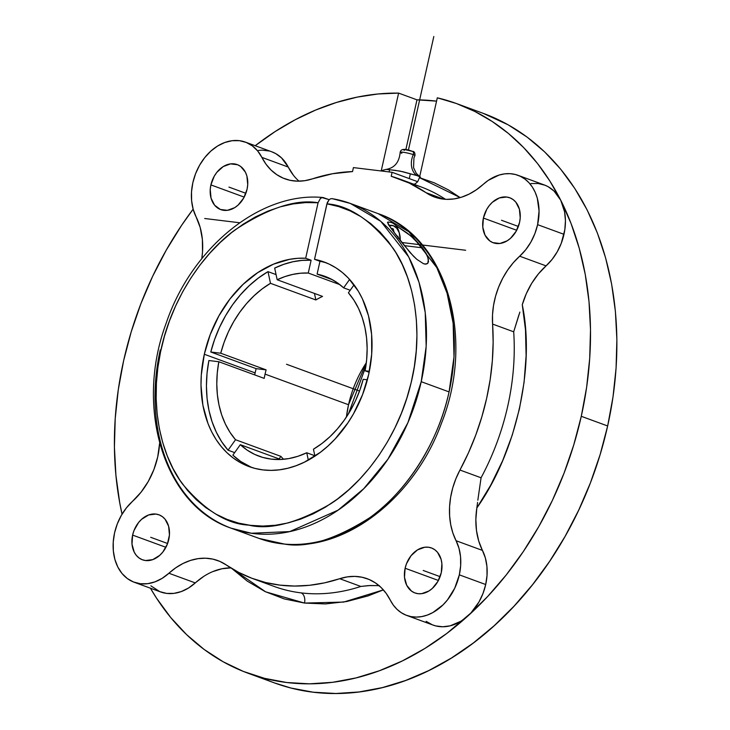 <?xml version="1.0" encoding="UTF-8"?>
<svg xmlns="http://www.w3.org/2000/svg" width="730" height="730" viewBox="0 0 730 730"><rect width="100%" height="100%" fill="white"/><g stroke="black" fill="none" stroke-linecap="round" stroke-linejoin="round"><path stroke-width="1.09" d="M286.114 544.197A6.807 4.407 -85 0 1 285.357 544.242A6.807 4.407 -85 0 1 284.554 544.078A172.964 129.94 -69.9 0 0 449.078 391.91L454.005 356.842L453.148 323.29L447.061 293.15L436.814 267.618L408.882 231.766L378.167 213.653C446.532 236.429 475.832 337.598 441.376 423.5C414.54 497.34 346.531 550.822 285.302 544.242L259.022 538.411A172.964 129.94 -69.9 0 0 284.554 544.078C306.892 548.193 335.17 539.479 369.398 517.935C402.385 495.159 437.151 447.49 449.078 391.91A172.964 129.94 -69.9 0 0 378.167 213.653L350.309 203.433A172.964 129.94 110.1 0 1 421.219 381.69L449.078 391.91L421.219 381.69A172.964 129.94 110.1 0 1 231.173 528.192A172.964 129.94 110.1 0 1 160.262 349.935M346.421 417.022L348.52 404.73L366.323 362.764A95.785 71.96 -69.9 0 0 348.52 404.73A95.785 71.96 -69.9 0 0 346.421 417.022M379.399 585.652L370.238 585.515L360.83 586.445A212.85 159.906 110.1 0 1 301.061 592.879A8.514 5.53 -83.1 0 1 304.492 603.062L284.317 598.938L265.182 591.61L247.36 581.199L231.875 568.561L265.62 591.82L304.492 603.062A8.514 5.53 96.9 0 0 301.061 592.879A212.85 159.906 110.1 0 1 273.796 586.318M386.06 169.406L382.21 170.437L382.064 171.085L382.21 170.437L386.06 169.406L394.893 170.3L402.704 171.696L417.159 175.647A17.027 12.793 110.1 0 1 413.28 154.641A7.574 0.867 -167.4 0 0 405.551 152.643A7.574 0.867 -167.4 0 0 400.241 152.205A7.574 0.867 -167.4 0 0 401.847 153.245M386.973 169.378L400.122 171.112L410.342 173.859L409.284 178.604L410.342 173.859L417.159 175.647A17.027 12.793 -69.9 0 1 413.28 154.641A7.574 0.867 -167.4 0 1 414.822 155.718A7.574 0.867 -167.4 0 0 413.28 154.641A2.555 1.916 -69.9 0 0 412.477 151.384A2.555 1.916 -69.9 0 0 412.112 151.293L405.095 149.659L403.298 149.668L404.411 150.353C402.896 149.166 405.46 149.477 412.112 151.293A2.555 1.916 110.1 0 1 412.477 151.384A2.555 1.916 110.1 0 1 413.28 154.641A7.574 0.867 -167.4 0 0 405.551 152.643A7.574 0.867 -167.4 0 0 400.241 152.205M326.748 263.028A108.962 81.86 -69.9 0 0 319.959 261.313L317.103 274.115L332.378 279.718L317.103 274.115A95.785 71.96 110.1 0 1 324.95 276.341A95.785 71.96 110.1 0 1 343.62 287.839L349.606 279.426L343.62 287.839L350.208 290.257L343.62 287.839L337.661 283.012L331.21 279.097L324.33 276.113L317.103 274.115L319.959 261.313L314.521 259.314A108.962 81.86 110.1 0 1 324.047 261.97A108.962 81.86 110.1 0 1 368.723 374.262A108.962 81.86 110.1 0 1 248.994 466.561A108.962 81.86 110.1 0 1 204.318 354.26L255.135 372.902A108.962 81.86 -69.9 0 0 254.697 374.901A108.962 81.86 -69.9 0 1 255.135 372.902L204.318 354.26A108.962 81.86 110.1 0 1 305.678 258.247L311.126 260.236A108.962 81.86 -69.9 0 0 274.672 268.074L277.172 279.754L322.541 296.398L277.172 279.754L274.672 268.074L283.751 264.333L292.922 261.76L302.083 260.391L311.126 260.236L308.261 273.038L300.541 273.221L292.739 274.416L284.919 276.597L277.172 279.754A95.785 71.96 110.1 0 1 308.261 273.038L339.112 284.353A95.785 71.96 110.1 0 1 339.505 284.371A95.785 71.96 -69.9 0 0 339.112 284.353L308.261 273.038L311.126 260.236L305.678 258.247L318.079 202.748C296.024 198.952 268.366 207.995 235.115 229.859C203.132 252.881 170.382 300.249 160.189 353.658C149.057 407.012 161.896 456.98 182.637 484.163C204.984 510.471 227.003 524.122 248.702 525.107C269.781 530.236 297.064 523.173 330.544 503.892C362.865 483.351 397.877 438.265 410.744 384.281C424.559 330.453 413.654 277.646 393.297 248.547C371.251 220.278 349.123 205.367 326.921 203.825L329.203 199.6L330.891 198.669L332.615 198.761A172.964 129.94 110.1 0 1 350.309 203.433L380.786 221.336L408.7 256.905L419.038 282.364L425.234 312.559L426.174 346.294L421.219 381.69L407.887 422.697L387.922 459.188L363.786 488.653L338.081 510.142L289.728 531.586L251.366 533.247L231.173 528.192C164.359 505.835 134.484 408.499 166.029 323.618C191.479 247.707 260.491 191.36 322.998 197.52L329.148 199.655L322.049 197.602L320.361 198.533L318.079 202.748L320.361 198.533L322.049 197.602L323.782 197.684M232.861 455.155A108.962 81.86 -69.9 0 0 251.74 467.492L240.736 461.488L232.861 455.155L240.307 444.679L280.649 459.48L240.307 444.679L247.187 450.145L254.697 454.407L262.745 457.409L271.204 459.124L279.964 459.508L288.888 458.568L297.867 456.305L306.755 452.764A95.785 71.96 110.1 0 1 258.977 456.186A95.785 71.96 110.1 0 1 240.307 444.679L232.861 455.155M228.07 450.2L234.668 452.618L228.07 450.2L235.525 439.725A95.785 71.96 110.1 0 1 218.827 361.742L264.196 378.386A95.785 71.96 110.1 0 1 265.072 374.116L348.52 404.73L265.072 374.116A95.785 71.96 110.1 0 1 266.103 369.864L256.148 368.65A108.962 81.86 -69.9 0 0 255.135 372.902A108.962 81.86 -69.9 0 1 256.148 368.65L210.778 352.006L256.148 368.65L266.103 369.864L220.734 353.22L266.103 369.864A95.785 71.96 110.1 0 0 265.072 374.116A95.785 71.96 110.1 0 0 264.196 378.386L218.827 361.742L217.275 372.875L216.783 383.907L217.367 394.693L219.009 405.077L221.692 414.905L225.378 424.039L230.005 432.352L235.525 439.725L280.895 456.369L235.525 439.725L228.07 450.2L221.683 441.76L216.326 432.224L212.065 421.721L208.972 410.415L207.083 398.471L206.435 386.051L207.037 373.34L208.88 360.529A108.962 81.86 -69.9 0 0 228.07 450.2M267.983 271.633A108.962 81.86 -69.9 0 0 210.778 352.006L220.734 353.22L210.778 352.006L214.62 339.441L219.584 327.259L225.597 315.652L232.578 304.784L240.435 294.81L249.04 285.877L258.265 278.112L267.983 271.633L270.483 283.313L262.052 288.989L254.049 295.769L246.585 303.543L239.768 312.221L233.691 321.656L228.444 331.739L224.11 342.306L220.734 353.22A95.785 71.96 110.1 0 1 270.483 283.313L267.983 271.633L276.077 274.599L267.983 271.633M401.755 242.451L388.615 224.913L387.493 222.349L388.068 222.039L387.493 222.349A18.652 12.127 -83.1 0 1 389.984 222.258A18.652 12.127 -83.1 0 1 395.55 225.305L410.844 235.945L422.488 247.844L426.384 253.83L428.419 259.351L427.743 263.357L426.074 264.141L423.5 263.703L416.812 259.342L410.16 252.662L391.399 228.809L387.493 222.349A18.652 12.127 96.9 0 1 395.55 225.305L407.331 233.125L415.698 240.298L422.488 247.844L427.671 256.686L428.492 261.65L427.743 263.357L425.125 264.123L423.5 263.703L416.812 259.342L413.39 256.111L401.755 242.451M283.578 459.289A95.785 71.96 110.1 0 1 280.895 456.369L279.088 458.905L280.895 456.369A95.785 71.96 110.1 0 0 283.578 459.289M314.84 455.739L306.755 452.764L314.84 455.739M363.193 379.299A95.785 71.96 110.1 0 1 313.444 449.205L321.875 443.53L329.878 436.759L337.342 428.975L344.159 420.307L350.236 410.862L355.483 400.788L359.817 390.212L363.193 379.299L367.363 379.81L363.193 379.299M404.256 245.627L422.488 247.844L404.256 245.627M389.044 225.552A15.832 10.284 -83.1 0 1 399.593 233.965L399.191 232.441A18.652 12.127 96.9 0 0 395.55 225.305A18.652 12.127 96.9 0 1 399.383 233.235M399.593 233.965A15.832 10.284 -83.1 0 1 400.232 240.471L399.228 232.733L396.782 228.244L393.297 225.698L389.044 225.543M483.397 218.06L516.685 230.279L483.397 218.06A23.962 18.004 110.1 0 1 509.732 197.757A23.962 18.004 110.1 0 1 519.55 222.458A23.962 18.004 110.1 0 1 493.215 242.762A23.962 18.004 110.1 0 1 483.397 218.06L482.786 227.121L485.012 235.133L489.757 240.882L492.85 242.615L499.904 243.482L507.204 240.8L510.589 238.245L516.192 231.182L519.55 222.458L520.216 217.887L519.395 209.181L515.836 202.164L513.19 199.637L510.097 197.903L506.666 197.027L499.356 197.949L492.358 202.274L489.328 205.522L486.755 209.337L483.397 218.06M405.113 568.25L438.411 580.469L405.113 568.25A23.962 18.004 110.1 0 1 431.448 547.956A23.962 18.004 110.1 0 1 441.276 572.658A23.962 18.004 110.1 0 1 414.941 592.952A23.962 18.004 110.1 0 1 405.113 568.25L404.502 577.311L406.738 585.332L411.474 591.081L414.576 592.815L417.998 593.691L421.63 593.673L428.921 590.999L432.306 588.444L437.909 581.381L441.276 572.658L441.887 563.596L441.112 559.372L437.562 552.355L434.916 549.827L431.813 548.093L428.391 547.217L424.76 547.235L417.469 549.909L411.045 555.712L406.473 563.761L405.113 568.25M210.897 184.9L244.185 197.118L210.897 184.9A23.962 18.004 110.1 0 1 237.232 164.606A23.962 18.004 110.1 0 1 247.05 189.307A23.962 18.004 110.1 0 1 220.715 209.601A23.962 18.004 110.1 0 1 210.897 184.9L210.231 189.481L211.052 198.186L214.611 205.203L220.35 209.464L227.404 210.322L234.704 207.648L238.09 205.093L243.692 198.031L247.05 189.307L247.716 184.726L246.895 176.021L245.435 172.225L240.69 166.476L237.597 164.743L230.543 163.885L223.243 166.559L216.828 172.362L214.255 176.176L210.897 184.9M132.614 535.099L165.911 547.308L132.614 535.099A23.962 18.004 110.1 0 1 158.948 514.796A23.962 18.004 110.1 0 1 168.776 539.497A23.962 18.004 110.1 0 1 142.441 559.801A23.962 18.004 110.1 0 1 132.614 535.099L132.002 544.16L134.238 552.172L136.337 555.393L138.983 557.921L142.076 559.654L145.498 560.53L152.816 559.609L159.806 555.284L162.845 552.035L167.416 543.987L169.442 534.926L168.612 526.22L165.062 519.203L162.416 516.676L159.313 514.942L155.892 514.066L148.573 514.988L141.583 519.313L138.545 522.561L133.973 530.61L132.614 535.099M293.405 175.227L288.24 167.061L261.86 157.379L265.994 164.177L270.994 169.971L276.752 174.653L283.158 178.12L290.075 180.31L297.356 181.168L304.866 180.675L312.449 178.85A67.37 50.616 110.1 0 1 284.919 178.823A67.37 50.616 110.1 0 1 261.86 157.379L257.672 150.946L252.388 145.891L246.202 142.423L239.349 140.671L232.103 140.707L224.74 142.523L217.531 146.055L210.769 151.165L204.701 157.653L199.564 165.272L195.567 173.731L192.848 182.71L191.516 191.853L191.625 200.814L193.167 209.245L196.087 216.828A67.37 50.616 110.1 0 1 201.799 258.639L202.52 251.959L202.374 239.358L200.193 227.495L196.087 216.828A47.888 35.98 110.1 0 1 201.717 161.768A47.888 35.98 110.1 0 1 245.472 142.14A47.888 35.98 110.1 0 1 261.86 157.379L288.24 167.061L281.534 157.908L275.767 153.629L271.815 151.813M159.624 443.247A67.37 50.616 110.1 0 1 157.698 456.98A67.37 50.616 110.1 0 1 132.486 501.355L141.018 492.23L148.245 481.508L153.875 469.609L157.698 456.98L159.624 443.247M406.701 615.417L433.082 625.09A47.888 35.98 -69.9 0 0 467.784 616.074A47.888 35.98 -69.9 0 0 485.705 584.529L459.325 574.848A47.888 35.98 110.1 0 1 406.701 615.417A47.888 35.98 110.1 0 1 390.313 600.179L386.179 593.38L381.179 587.586L375.421 582.905L369.015 579.438L362.098 577.248L354.807 576.39L347.307 576.883L339.724 578.707A67.37 50.616 110.1 0 1 367.254 578.735A67.37 50.616 110.1 0 1 390.313 600.179L393.333 605.124L397.01 609.331L401.254 612.689L405.971 615.135L411.054 616.613L416.41 617.087L421.904 616.558L427.433 615.034L432.872 612.534L442.991 604.896L447.472 599.905L454.753 588.143L459.325 574.848L485.705 584.529L487.029 575.386L486.919 566.425L485.377 557.994L478.697 540.957L476.48 530.518L475.851 519.404L476.845 507.961C516.402 451.834 535.309 367.272 522.269 304.748L526.303 293.67L531.732 283.295L538.384 273.933L546.058 265.875A47.888 35.98 -69.9 0 0 563.98 234.33L537.599 224.657A47.888 35.98 110.1 0 1 519.678 256.203L546.058 265.875L552.126 259.387L557.255 251.768L561.26 243.309L564.819 229.758L565.44 220.67L564.609 211.928L560.731 200.212A303.306 227.869 110.1 0 1 581.281 416.301L607.652 425.973A303.306 227.869 -69.9 0 0 483.306 113.378L456.925 103.706A303.306 227.869 110.1 0 1 560.731 200.212L554.034 191.059L548.267 186.78L545.082 185.256L538.229 183.504L530.984 183.54M519.87 312.084L513.692 331.812L492.595 324.074A67.37 50.616 110.1 0 1 519.678 256.203L525.746 249.706L530.883 242.086L534.88 233.627L537.599 224.657L539.059 210.988L537.28 198.122L535.209 192.337L532.416 187.154L528.949 182.692L524.888 179.051L520.317 176.286L515.343 174.488L510.069 173.667L504.603 173.868L499.074 175.063L488.288 180.346L483.269 184.325A67.37 50.616 110.1 0 1 434.441 197.009A67.37 50.616 110.1 0 1 426.019 192.674L409.22 183.057L391.216 176.277L392.101 172.298L417.706 181.697L419.449 177.645L434.25 182.819L448.311 189.827L460.192 197.593L419.449 177.645L417.706 181.697L392.101 172.298L353.42 167.599L352.535 171.577L332.542 173.731L312.449 178.85A212.85 159.906 110.1 0 1 352.535 171.577L353.42 167.599L392.101 172.298L391.216 176.277A212.85 159.906 110.1 0 1 399.392 178.95A212.85 159.906 110.1 0 1 426.019 192.674L432.397 196.197L439.296 198.432L446.568 199.354L454.069 198.916L461.643 197.155L469.135 194.08L476.389 189.773L483.269 184.325A47.888 35.98 110.1 0 1 517.971 175.3A47.888 35.98 110.1 0 1 537.599 224.657L563.98 234.33A47.888 35.98 -69.9 0 0 560.731 200.212L549.845 181.022L537.444 163.42L523.629 147.551L508.5 133.517L492.166 121.445L474.765 111.425L456.433 103.523L437.297 97.811L419.449 177.645L437.297 97.811A303.306 227.869 110.1 0 1 456.925 103.706M416.976 99.837A303.306 227.869 110.1 0 1 436.549 101.142L416.976 99.837L405.825 149.741L416.976 99.837L398.616 93.102L416.976 99.837M255.199 145.717A303.306 227.869 110.1 0 1 398.616 93.102L381.206 170.975L398.616 93.102L378.003 93.978L357.198 97.117L336.357 102.492L315.643 110.057L295.203 119.757L275.21 131.519L255.199 145.717M123.644 360.611A303.306 227.869 110.1 0 1 193.14 209.154L181.651 225.287L166.221 250.207L152.579 276.451L140.863 303.78L131.19 331.931L123.644 360.611A303.306 227.869 110.1 0 0 122.047 514.166L119.683 502.523L115.915 475.267L114.418 447.171L115.221 418.518L118.306 389.574L123.644 360.611M417.159 175.647L420.453 177.098L417.159 175.647M389.61 169.698L389.108 171.933L389.61 169.698M261.386 677.504A303.306 227.869 -69.9 0 0 274.38 682.888A303.306 227.869 -69.9 0 0 607.652 425.973L581.281 416.301A303.306 227.869 110.1 0 1 467.784 616.074A303.306 227.869 110.1 0 1 247.999 673.206A303.306 227.869 110.1 0 1 150.426 588.216L156.494 598.098L170.692 617.489L186.634 634.662L204.172 649.472L223.143 661.763L243.355 671.427L264.625 678.362L286.735 682.514L309.474 683.827L332.634 682.294L355.984 677.933L379.299 670.779L402.358 660.915L424.933 648.423L446.815 633.421L470.914 612.981L478.98 601.958L482.986 593.499L485.705 584.529A47.888 35.98 -69.9 0 0 482.457 550.411L456.077 540.729A67.37 50.616 110.1 0 1 459.964 470.038L481.07 477.776L477.831 500.187L481.07 477.776A212.85 159.906 -69.9 0 0 513.692 331.812A212.85 159.906 110.1 0 1 481.07 477.776L459.964 470.038L455.885 478.743L452.746 487.868L450.638 497.23L449.58 506.611L449.616 515.845L450.729 524.724L452.892 533.082L456.077 540.729A47.888 35.98 110.1 0 1 459.325 574.848L460.657 565.704L460.548 556.744L458.997 548.312L456.077 540.729L482.457 550.411A67.37 50.616 -69.9 0 1 476.845 507.961L490.815 484.985L502.696 460.548L512.287 435.016L519.459 408.773L524.085 382.228L526.111 355.775L525.5 329.814L522.269 304.748A67.37 50.616 -69.9 0 1 546.058 265.875L519.678 256.203L513.336 262.69L507.642 270.091L502.724 278.24L498.681 286.972L495.588 296.115L493.526 305.469L492.513 314.858L492.595 324.074A212.85 159.906 110.1 0 1 459.964 470.038L468.441 452.865L475.75 435.089L481.836 416.857L486.655 398.315L490.168 379.618L492.33 360.903L493.142 342.343L492.595 324.074L513.692 331.812L518.911 314.831M417.706 181.697L415.142 183.905L413.709 184.243L415.142 183.905L417.706 181.697M445.455 199.299A212.85 159.906 -69.9 0 0 420.498 186.697L412.313 184.024A212.85 159.906 110.1 0 1 420.526 186.707A212.85 159.906 110.1 0 1 445.236 199.153M477.575 502.395L476.845 507.961L477.575 502.395M517.971 175.3L544.343 184.973A47.888 35.98 -69.9 0 1 560.731 200.212L571.033 223.435L579.228 248.237L585.241 274.389L589.01 301.645L590.506 329.741L589.703 358.393L586.619 387.338L581.281 416.301L573.734 444.981L564.053 473.131L552.345 500.461L538.703 526.704L523.273 551.625L506.2 574.975L487.64 596.519L467.784 616.074L461.013 621.175L450.127 625.838L442.781 626.769L435.701 625.902L432.342 624.807L426.156 621.349M304.492 603.062L343.666 602.077L383.369 589.886L368.112 595.89L346.704 601.529L325.398 603.938L304.492 603.062M150.891 585.852L159.843 591.656L166.696 593.408L173.941 593.371L181.314 591.555L188.513 588.024L203.734 576.399M212.713 571.636L221.947 568.761L231.145 567.867M269.224 151.01L262.134 150.143L258.484 150.389M483.123 113.314L508.162 124.821L527.124 137.112L544.671 151.922L560.613 169.105L574.802 188.486L587.112 209.893L597.414 233.107L605.608 257.909L611.621 284.07L615.39 311.327L616.877 339.413L616.083 368.075L612.99 397.02L607.652 425.973L600.106 454.662L590.433 482.804L578.717 510.133L565.084 536.386L549.654 561.306L532.572 584.648L514.02 606.201L494.155 625.747L473.186 643.103L451.313 658.095L428.738 670.587L405.679 680.46L382.365 687.605L359.014 691.967L335.855 693.5L313.106 692.186L290.996 688.043L274.206 682.824M426.019 192.674L443.685 199.153L426.019 192.674M252.781 578.607L273.878 586.345A212.85 159.906 -69.9 0 0 301.061 592.879A212.85 159.906 -69.9 0 0 360.83 586.445L339.724 578.707A212.85 159.906 110.1 0 1 252.781 578.607A212.85 159.906 110.1 0 1 226.154 564.892L219.776 561.361L212.877 559.125L205.605 558.213L198.104 558.642L190.53 560.412L183.038 563.478L175.775 567.785L168.904 573.242A67.37 50.616 110.1 0 1 217.722 560.549A67.37 50.616 110.1 0 1 226.154 564.892L238.646 572.366L251.85 578.26L265.656 582.531L279.955 585.131L294.637 586.053L309.575 585.287L324.649 582.832L339.724 578.707L360.83 586.445L368.358 585.615L379.016 585.624M230.735 567.867A67.37 50.616 -69.9 0 0 195.284 582.914L168.904 573.242A47.888 35.98 110.1 0 1 134.201 582.257A47.888 35.98 110.1 0 1 113.123 547.071A47.888 35.98 110.1 0 1 132.486 501.355L126.427 507.852L121.289 515.471L117.284 523.93L114.564 532.9L113.241 542.043L113.351 551.004L114.893 559.436L117.813 567.018L121.992 573.461L127.285 578.516L133.471 581.974L140.315 583.726L147.57 583.69L154.933 581.874L162.142 578.342L168.904 573.242L195.284 582.914A47.888 35.98 -69.9 0 1 160.582 591.939L134.201 582.257M299.017 181.177A67.37 50.616 -69.9 0 1 288.24 167.061A47.888 35.98 -69.9 0 0 271.843 151.822L245.472 142.14M389.984 222.258L388.068 222.039M314.931 456.14L313.444 449.205L314.931 456.14M308.325 460.128L306.755 452.764L308.325 460.128M208.88 360.529L218.827 361.742L208.88 360.529M314.457 293.433L315.853 299.957L270.483 283.313L315.853 299.957A95.785 71.96 110.1 0 1 322.541 296.398A95.785 71.96 110.1 0 0 315.853 299.957L314.457 293.433M354.059 284.846L348.402 292.794L354.059 284.846M365.1 370.785L366.652 359.653L367.144 348.612L366.56 337.826L364.918 327.441L362.235 317.614L358.549 308.48L353.922 300.167L348.402 292.794A95.785 71.96 110.1 0 1 365.1 370.785L369.344 371.305L365.1 370.785L369.152 372.273L365.1 370.785M257.343 537.773A172.964 129.94 -69.9 0 0 284.554 544.078A6.807 4.407 95 0 0 285.357 544.242M332.615 198.761L330.891 198.669L329.203 199.6L327.296 202.557L314.521 259.314L319.959 261.313M204.318 354.26L201.288 375.065L201.005 385.358L202.894 405.241L207.995 423.546L211.7 431.886L216.117 439.579L221.217 446.541L226.948 452.709L233.244 458.029L240.06 462.446L247.324 465.923L254.962 468.414L262.909 469.901L271.076 470.375L279.398 469.819L287.784 468.258L296.161 465.685L304.446 462.145L320.415 452.272L327.943 446.03L335.079 439.013L347.882 422.88L353.429 413.928L362.536 394.684L368.723 374.262L371.698 354.178L371.616 334.45L368.495 315.789L362.427 298.862L358.357 291.243L348.32 278.039L342.443 272.573L336.065 267.928L329.248 264.151L322.04 261.276L314.521 259.314L326.921 203.825L338.747 206.608L350.081 210.87L360.821 216.582L370.858 223.69L380.102 232.113L388.46 241.785L395.87 252.607L402.239 264.479L407.523 277.291L411.665 290.932L414.631 305.249L416.392 320.132L416.93 335.426L416.237 350.993L414.321 366.688L411.209 382.356L406.92 397.85L401.491 413.034L394.985 427.753L387.457 441.878L378.979 455.274L369.635 467.811L359.498 479.373L348.685 489.857L337.278 499.147L325.398 507.177L313.152 513.856L300.651 519.13L288.022 522.945L275.374 525.262L262.827 526.065L250.518 525.345L238.537 523.109L227.012 519.377L216.043 514.185L205.741 507.578L196.197 499.621L187.5 490.396L179.744 479.984L172.992 468.477L167.307 455.985L162.744 442.635L159.341 428.556L157.142 413.855L156.165 398.699L156.412 383.213L157.881 367.546L160.564 351.86L164.432 336.274L169.451 320.963L175.565 306.062L182.728 291.699L190.877 278.03L199.92 265.163L209.775 253.237L220.35 242.351L231.556 232.614L243.282 224.119L255.409 216.938L267.828 211.153L280.42 206.8L293.077 203.935L305.669 202.584L318.079 202.748L305.678 258.247L297.703 258.31L289.627 259.332L273.458 264.178L257.763 272.618L243.099 284.344L229.986 298.935L218.9 315.862L210.24 334.532L204.318 354.26M286.516 364.261L337.525 382.976M465.667 250.262L401.792 242.488M239.65 222.76L204.701 218.507M326.082 378.779L359.516 391.043M518.373 226.464L501.473 220.259M440.099 576.654L423.199 570.458M167.599 543.503L150.699 537.298M245.882 193.304L228.974 187.108M433.812 36.5L408.389 150.234M398.562 238.309L390.632 227.769M391.59 229.065L392.037 228.444L393.224 228.873L394.163 232.496M396.609 235.735L397.987 236.447L398.215 238.272M348.475 413.8L365.812 366.551M419.677 176.614L416.246 173.266L413.563 167.708L413.937 157.945L414.95 155.618C415.096 152.725 414.257 151.302 412.441 151.365C404.867 148.455 400.779 148.774 400.168 152.324C399.264 162.224 394.611 167.918 386.197 169.396M259.022 538.411L231.173 528.192M274.38 682.888L247.999 673.206M399.392 178.95L420.498 186.697M332.095 198.624L350.309 203.433"/></g></svg>
